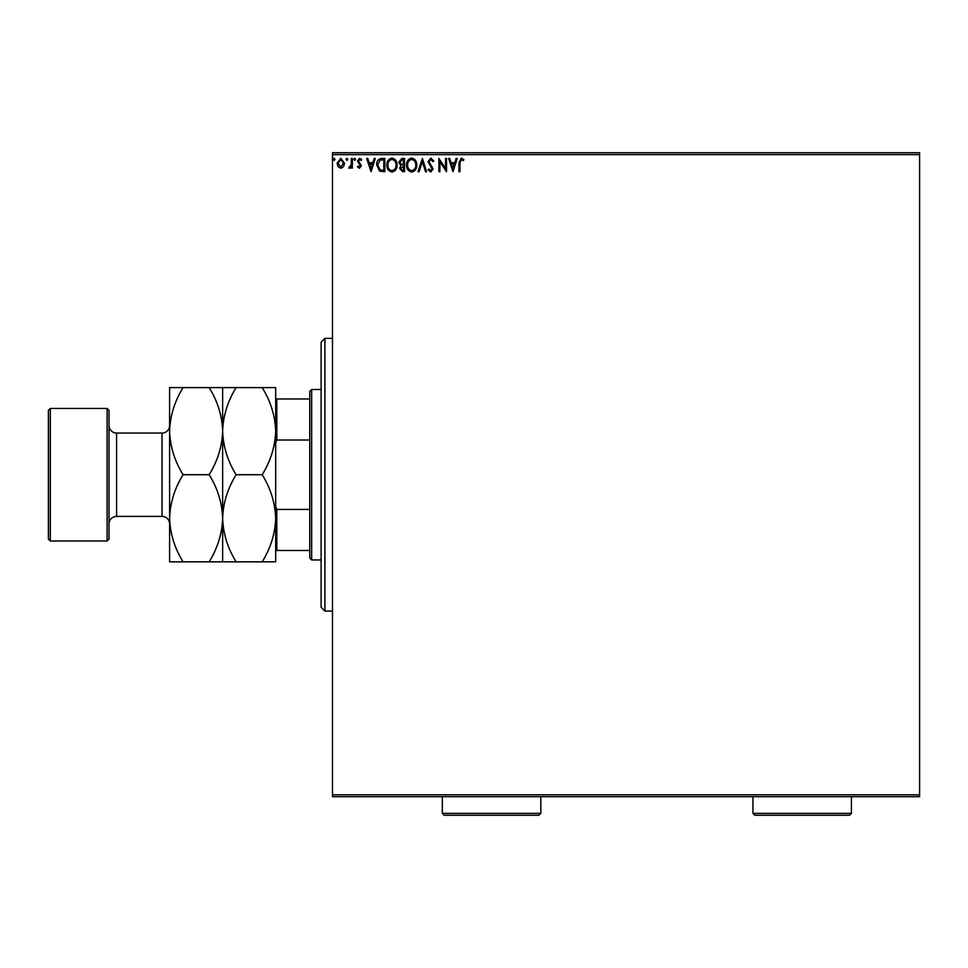 <?xml version="1.0" encoding="UTF-8"?>
<svg xmlns="http://www.w3.org/2000/svg" width="968" height="968" viewBox="0 0 968 968"><rect width="100%" height="100%" fill="white"/><g stroke="black" fill="none" stroke-linecap="round" stroke-linejoin="round"><path stroke-width="1.45" d="M343.567 166.69L340.809 168.299L338.062 166.702L337.082 163.253L340.809 158.268L344.56 163.253L343.567 166.69M352.376 158.437L352.376 168.129L351.348 168.129L351.348 166.702L349.581 168.299L348.807 167.96L349.291 166.932L351.19 165.02L351.348 158.437L352.376 158.437M359.443 168.299L357.47 166.919L358.075 166.085L359.382 167.101L360.362 165.806L357.47 161.063L359.624 158.268L361.717 159.575L361.137 160.47L359.733 159.454L358.487 161.015L361.379 165.758L359.443 168.299M381.755 158.437L384.841 158.437L384.841 171.699L379.674 171.215L376.673 164.899C376.528 161.075 378.222 158.921 381.755 158.437M404.551 158.437L404.551 171.699L402.676 171.699L399.627 168.408L400.861 165.588L398.78 162.201L401.901 158.437L404.551 158.437M422.399 158.437L426.646 171.699L425.533 171.699L422.314 161.632L419.096 171.699L417.982 171.699L422.399 158.437M445.51 158.437L446.538 158.437L446.538 171.699L439.908 161.801L439.908 171.699L438.891 171.699L438.891 158.437L445.51 168.299L445.51 158.437M459.957 162.878L459.957 171.699L458.941 171.699L458.941 162.745L461.361 158.099L463.866 159.623L463.357 160.652L461.373 159.454L459.957 162.878M332.484 154.65L332.484 152.75L919.6 152.75L919.6 154.65L332.484 154.65L332.484 794.788L919.6 794.788L919.6 796.688L332.484 796.688L332.484 794.788M919.6 154.65L919.6 794.788M452.988 171.699L448.571 158.437L449.684 158.437L451.052 162.684L454.766 162.684L456.134 158.437L457.247 158.437L452.988 171.699M430.808 158.099L433.785 160.99L432.962 161.668L430.881 159.454L429.03 161.704L433.107 168.94L430.736 172.038L428.183 169.787L428.969 168.977L430.748 170.671L432.091 169.001L428.013 161.68L430.808 158.099M416.784 165.008C416.869 168.783 415.187 171.13 411.751 172.038C408.242 171.215 406.524 168.892 406.596 165.068C406.524 161.281 408.218 158.958 411.678 158.099C415.139 158.933 416.833 161.232 416.784 165.008M397.074 165.008C397.146 168.783 395.476 171.13 392.04 172.038C388.531 171.215 386.813 168.892 386.873 165.068C386.813 161.281 388.507 158.958 391.955 158.099C395.416 158.933 397.122 161.232 397.074 165.008M371.071 171.699L366.654 158.437L367.755 158.437L369.123 162.684L372.849 162.684L374.205 158.437L375.318 158.437L371.071 171.699M355.607 159.369L354.748 160.47L353.901 159.369L354.748 158.268L355.607 159.369M347.778 159.369L346.931 160.47L346.084 159.369L346.931 158.268L347.778 159.369M335.037 159.369L334.19 160.47L333.331 159.369L334.19 158.268L335.037 159.369M451.487 164.04L452.915 168.493L454.331 164.04L451.487 164.04M407.613 165.068C407.564 168.105 408.932 169.969 411.715 170.671C414.473 169.944 415.829 168.057 415.768 165.008C415.816 161.995 414.461 160.143 411.715 159.454C408.907 160.143 407.552 162.019 407.613 165.068M402.47 170.332L403.535 170.332L403.535 166.085L400.643 168.384L402.47 170.332M403.015 164.729L403.535 159.793L402.361 159.793L399.796 162.201L401.393 164.572L403.015 164.729M387.902 165.068C387.841 168.105 389.209 169.969 391.992 170.671C394.762 169.944 396.118 168.057 396.057 165.008C396.106 161.995 394.75 160.143 391.992 159.454C389.196 160.143 387.829 162.019 387.902 165.068M383.812 170.332L383.812 159.793L379.988 160.131L377.701 164.899L380.218 169.957L383.812 170.332M369.558 164.04L370.986 168.493L372.414 164.04L369.558 164.04M338.098 163.241L340.821 167.101L343.531 163.241L340.821 159.454L338.098 163.241M324.909 611.086L321.122 607.299L321.122 342.152L324.909 338.352L324.909 611.086L332.484 611.086M311.66 559.952L309.76 558.052L309.76 391.387L311.66 389.499L311.66 559.952L321.122 559.952M311.66 389.499L321.122 389.499M309.76 550.477L275.674 550.477M275.674 506.615L276.812 509.434L276.812 550.477M309.76 509.434L276.812 509.434M309.76 440.004L276.812 440.004L275.674 442.824M275.674 398.961L276.812 398.961L276.812 440.004M309.76 398.961L276.812 398.961M109.009 410.323L109.009 539.115L107.109 541.003L107.109 408.435L109.009 410.323M50.3 541.003L48.4 539.115L48.4 410.323L50.3 408.435L50.3 541.003L107.109 541.003M109.009 523.966A7.575 7.575 0 0 1 116.583 516.392L162.031 516.392A7.575 7.575 0 0 1 169.606 523.966M109.009 425.472A7.575 7.575 0 0 0 116.583 433.059L162.031 433.059A7.575 7.575 0 0 0 169.606 425.472M50.3 408.435L107.109 408.435M262.195 474.719C270.616 488.283 275.106 502.803 275.674 518.279C275.154 533.586 270.665 548.106 262.195 561.839L275.674 561.839L275.674 431.159C275.154 446.466 270.665 460.986 262.195 474.719L236.119 474.719C227.698 461.155 223.197 446.635 222.64 431.159C223.16 415.865 227.649 401.345 236.119 387.599L262.195 387.599C270.616 401.163 275.106 415.683 275.674 431.159L275.674 387.599L262.195 387.599M222.64 561.839L222.64 518.279C222.12 533.586 217.631 548.106 209.161 561.839L236.119 561.839C227.698 548.275 223.197 533.755 222.64 518.279C223.16 502.985 227.649 488.465 236.119 474.719M236.119 561.839L262.195 561.839M236.119 387.599L209.161 387.599C217.582 401.163 222.083 415.683 222.64 431.159L222.64 387.599M222.64 518.279L222.64 431.159C222.12 446.466 217.631 460.986 209.161 474.719C217.582 488.283 222.083 502.803 222.64 518.279M183.085 387.599C174.615 401.345 170.126 415.865 169.606 431.159C170.174 446.635 174.663 461.155 183.085 474.719C174.615 488.465 170.126 502.985 169.606 518.279C170.174 533.755 174.663 548.275 183.085 561.839L169.606 561.839L169.606 387.599L209.161 387.599M183.085 474.719L209.161 474.719M183.085 561.839L209.161 561.839M540.822 813.35L538.922 815.25L444.227 815.25L442.34 813.35L540.822 813.35L540.822 796.688M442.34 813.35L442.34 796.688M851.416 813.35L849.529 815.25L754.834 815.25L752.935 813.35L851.416 813.35L851.416 796.688M752.935 813.35L752.935 796.688M116.583 433.059L116.583 516.392M162.031 516.392L162.031 433.059M324.909 338.352L332.484 338.352"/></g></svg>
